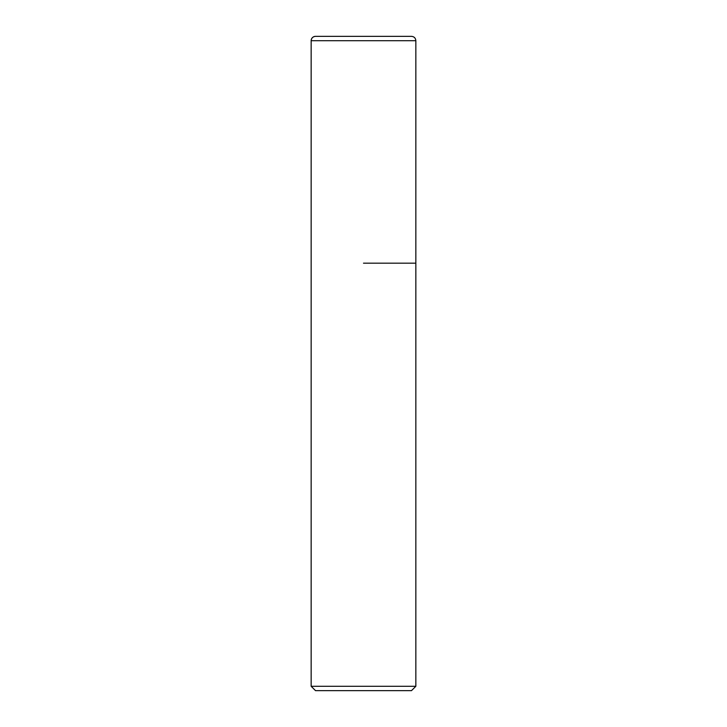 <?xml version="1.0" encoding="UTF-8"?>
<svg xmlns="http://www.w3.org/2000/svg" width="727" height="727" viewBox="0 0 727 727"><rect width="100%" height="100%" fill="white"/><g stroke="black" fill="none" stroke-linecap="round" stroke-linejoin="round"><path stroke-width="1.09" d="M363.5 263.174L415.844 263.174L363.5 263.174M415.844 686.288L411.482 690.65L315.518 690.65L311.156 686.288L415.844 686.288L415.844 40.712C415.59 38.058 414.136 36.604 411.482 36.35L315.518 36.35A4.362 4.362 0 0 0 311.156 40.712L311.156 263.174L311.156 40.712C311.41 38.058 312.864 36.604 315.518 36.35M415.844 40.712L311.156 40.712M311.156 686.288L311.156 263.174"/></g></svg>
